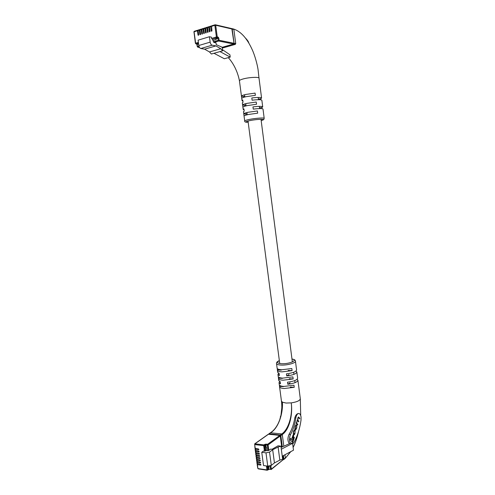 <?xml version="1.0" encoding="UTF-8"?>
<svg xmlns="http://www.w3.org/2000/svg" width="495" height="495" viewBox="0 0 495 495"><rect width="100%" height="100%" fill="white"/><g stroke="black" fill="none" stroke-linecap="round" stroke-linejoin="round"><path stroke-width="0.74" d="M211.872 31.049L211.223 30.907L211.495 31.265L211.94 30.69L211.538 25.87L214.941 24.83M211.223 30.907L210.647 26.619L210.821 26.093L211.359 26.186M209.967 31.637L209.311 31.494L209.589 31.853L210.029 31.278L209.453 26.996L209.626 26.47L210.74 26.148M209.311 31.494L208.742 27.219L208.909 26.693L209.447 26.786M208.061 32.224L207.411 32.082L207.683 32.435L208.123 31.866L207.547 27.59L207.721 27.064L208.828 26.749M207.411 32.082L206.836 27.813L207.009 27.287L207.541 27.38M206.167 32.806L205.518 32.664L205.79 33.023L206.223 32.447L205.654 28.184L205.827 27.658L206.929 27.343M205.518 32.664L204.942 28.407L205.116 27.881L205.648 27.968M204.274 33.382L203.631 33.245L203.903 33.604L204.336 33.029L203.767 28.772L203.94 28.252L205.035 27.937M203.631 33.245L203.055 28.995L203.235 28.475L203.761 28.561M202.399 33.963L201.75 33.827L202.028 34.18L202.455 33.611L201.886 29.366L202.059 28.84L203.148 28.524M201.75 33.827L201.18 29.582L201.354 29.063L201.88 29.143M200.524 34.539L199.881 34.403L200.153 34.755L200.58 34.186L200.011 29.948L200.184 29.428L201.273 29.118M199.881 34.403L199.306 30.17L199.485 29.644L200.005 29.731M198.656 35.108L198.019 34.978L198.291 35.331L198.712 34.761L198.142 30.535L198.316 30.009L199.398 29.7M198.019 34.978L197.443 30.752L197.623 30.232L198.136 30.313M211.538 25.87L215.331 24.769L214.849 25.307L215.696 25.239L215.331 24.769L231.852 28.611L232.198 29.069L215.696 25.239L217.249 36.921L218.14 37.106L218.802 38.134L219.087 40.274L234.067 43.294L233.671 44.024L218.685 41.029L213.889 42.44L216.024 42.861L216.272 44.674L222.131 47.211L222.614 50.837L220.745 48.733L215.913 45.905L212.157 45.2C211.155 44.847 210.486 43.826 210.165 42.137L209.441 36.735L211.433 37.144L211.606 38.431L216.408 36.989L214.849 25.307L211.365 26.396M234.067 43.294L232.198 29.069M222.15 47.341L233.671 44.024M213.265 40.367L216.278 39.47L215.603 38.319L212.59 39.223L213.45 41.766L218.246 40.343L217.744 37.861L215.962 38.393M209.441 36.735L198.087 40.175L198.811 45.503C199.132 47.173 199.807 48.176 200.828 48.516L204.621 49.191L209.509 51.95L211.396 54.017L213.988 53.281L224.309 58.738L230.231 57.111L229.928 54.778L222.459 49.655M213.988 53.281L219.972 51.585L230.231 57.111M218.14 37.106L217.744 37.861L216.847 37.676L212.59 39.223M212.046 39.111L211.606 38.431M213.889 42.44L213.45 41.766M209.509 51.95L220.745 48.733M222.614 50.837L219.972 51.585M204.621 49.191L215.913 45.905M248.465 42.452L245.582 38.208M243.49 111.684L244.202 111.084L243.917 108.875L243.194 109.438L244.041 109.847M242.333 102.898L243.045 102.236L242.754 100.021L242.036 100.633L242.897 101.098M244.06 116.047L244.06 116.028C244.165 115.613 245.607 115.106 248.372 114.506L257.678 113.169L257.388 110.948L248.082 112.285C245.316 112.891 243.874 113.411 243.769 113.831L244.06 116.047M242.903 107.26L242.903 107.242C243.008 106.778 244.443 106.239 247.209 105.608L256.521 104.259L256.237 102.032L246.918 103.381C244.153 104.018 242.717 104.569 242.618 105.039L242.909 107.26M242.036 100.633L241.752 98.431C241.845 97.93 243.28 97.348 246.046 96.692L255.371 95.331L255.08 93.097L245.755 94.458C242.989 95.12 241.554 95.714 241.461 96.228L241.752 98.462M239.444 80.834L239.431 80.765C239.518 80.165 240.941 79.516 243.707 78.798C249.845 77.208 259.343 76.855 259.021 78.185L261.57 98.01M233.324 29.007L233.875 29.453L235.731 43.634L235.335 44.358L222.249 48.108M222.144 47.322L233.64 44.018L234.036 43.288L231.815 28.599L233.522 29.001C240.886 31.402 247.184 38.437 252.413 50.113C255.08 56.127 257.289 64.567 258.05 69.51L259.021 78.204M262.041 108.659L261.886 107.477L262.715 106.871C262.171 106.184 258.922 106.19 252.964 106.895L253.254 109.129C259.207 108.417 262.455 108.399 263 109.067L264.194 118.355M260.902 99.804L260.76 98.728L261.583 98.066C261.026 97.298 257.765 97.261 251.806 97.96L252.097 100.2C258.056 99.495 261.31 99.52 261.861 100.268L262.709 106.821M259.529 107.83L261.886 107.477M260.191 108.578L260.098 107.867M258.396 99.08L260.76 98.728M259.046 99.681L258.972 99.13M244.765 96.166L243.59 96.438L243.707 97.323M241.461 96.253L243.59 96.438M245.916 104.946L244.734 105.206L244.87 106.208M242.618 105.064L244.734 105.206M247.061 113.708L245.879 113.955L246.027 115.075M243.769 113.856L245.879 113.955M258.935 449.565L258.644 449.776L258.532 448.953L255.067 448.26M258.644 449.776L255.34 449.361L255.822 448.618M259.231 451.756L258.935 451.972L258.829 451.149L255.364 450.444M258.935 451.972L255.637 451.545L256.113 450.803M259.529 453.946L259.231 454.163L259.12 453.34L255.661 452.628M259.231 454.163L255.934 453.729L256.398 452.987M259.826 456.13L259.529 456.353L259.417 455.53L255.952 454.806M259.529 456.353L256.224 455.914L256.682 455.171M260.116 458.321L259.826 458.537L259.714 457.72L256.249 456.984M259.826 458.537L256.521 458.092L256.967 457.349M260.413 460.505L260.116 460.727L260.005 459.904L256.546 459.162M260.116 460.727L256.818 460.276L257.258 459.533M260.71 462.689L260.413 462.912L260.302 462.095L256.837 461.34M260.413 462.912L257.109 462.454L257.542 461.711M261.007 464.873L260.704 465.096L260.599 464.279L257.134 463.518M260.704 465.096L257.406 464.632L257.827 463.889M281.748 447.171L280.275 436.002L279.731 435.414L268.538 434.189L254.931 443.811L263.934 444.9L265.871 444.102L267.548 444.306L279.941 435.334L280.275 436.002L268.098 444.912L268.835 450.425L270.635 449.083L272.077 449.262L278.011 445.822L280.919 446.174L278.103 447.035L272.683 449.726L269.528 452.102L265.982 452.851L261.756 452.306L263.439 451.063L264.441 451.186L263.705 445.673L254.696 444.578L255.228 448.538M266.947 450.45L266.483 446.985L265.215 447.214L265.679 450.685L268.055 450.592L267.319 445.079L265.246 444.956L265.518 446.991M261.756 452.306L263.538 465.548L267.764 466.148L271.303 465.387L274.44 462.918L279.836 460.127L282.645 459.242L282.243 456.198L293.486 450.19L292.588 443.328L290.676 443.112L281.092 447.474M282.243 456.198L281.327 449.225L292.588 443.328M264.695 444.349L265.246 444.956L264.485 445.506L265.227 451.025L265.679 450.685M265.227 451.025L264.441 451.186M268.835 450.425L268.055 450.592M279.836 460.127L278.103 447.035M280.919 446.174L281.327 449.225M274.44 462.918L272.683 449.726M265.982 452.851L267.913 467.336L269.175 467.094L269.051 466.154M283.066 455.759L283.375 459.533L282.892 455.852M254.981 448.408L254.684 443.867L254.696 444.578L254.684 443.867L268.296 434.245L279.929 435.334M265.37 447.109L265.852 450.71M290.398 443.235C289.08 440.569 289.136 437.654 290.553 434.492C293.158 429.839 294.921 424.326 295.855 417.953C296.394 415.039 297.402 413.554 298.875 413.498C300.001 413.746 300.725 414.946 301.059 417.099L301.034 419.989C299.803 428.614 297.433 436.138 293.925 442.549L292.669 443.953M277.67 372.277L279.137 373.471L279.409 375.544L277.955 374.449L278.592 373.261M278.747 380.513L280.226 381.763L280.498 383.835L279.031 382.685L279.601 381.503M281.438 401.03L282.435 402.206L286.06 403.048L291.252 402.887C297.056 401.965 300.069 400.56 300.298 398.679L298.46 384.423M279.285 384.627L279.304 384.745C279.582 385.673 281.111 386.236 283.895 386.44L293.981 385.215L294.247 387.294L284.167 388.525C281.383 388.309 279.854 387.733 279.57 386.799L279.409 385.011M278.209 376.398L278.221 376.509C278.499 377.4 280.028 377.933 282.806 378.118L292.904 376.881L293.17 378.966L283.078 380.197C280.3 380.012 278.772 379.467 278.493 378.57L278.326 376.763M277.126 368.156L277.138 368.261C277.41 369.109 278.933 369.61 281.717 369.771L291.821 368.534L292.093 370.625L281.989 371.856C279.211 371.696 277.683 371.182 277.41 370.328L277.243 368.503M274.855 428.979C277.509 425.558 279.52 421.257 280.894 416.06L282.435 402.206C283.078 414.903 277.794 428.732 270.586 432.741L268.723 434.109M283.493 459.552L285.368 457.949L284.947 454.75M283.827 446.23L282.286 434.53L280.844 435.588L280.3 435L269.113 433.775M283.808 459.49L285.238 458.345L290.633 451.712M293.114 447.362C295.441 442.691 297.254 437.376 298.553 431.417M280.3 435L281.748 433.948C288.226 429.79 292.811 415.75 291.252 402.887C293.028 415.85 288.783 430.204 282.286 434.53L281.748 433.948L270.369 432.779C273.345 430.996 275.919 427.958 278.103 423.652C280.325 418.758 280.133 418.529 280.894 416.06L281.55 412.304C281.649 412.323 282.138 405.937 281.451 401.142M289.445 443.668C287.564 441.28 287.434 438.168 289.055 434.332C291.858 429.703 293.783 424.209 294.822 417.86C295.67 414.971 296.988 413.511 298.776 413.492L298.782 413.492M283.938 459.088L283.474 455.542M282.336 446.905L280.844 435.588M298.38 384.12L297.928 380.308M297.322 375.897L296.87 372.067M296.264 367.655L295.472 361.22M295.942 371.077L296.858 371.962C296.468 373.768 293.083 375.086 286.71 375.915L286.438 373.824C292.811 372.995 296.196 371.683 296.592 369.901L296.338 367.94M297.074 379.312L297.916 380.203C297.538 382.084 294.16 383.439 287.793 384.269L287.521 382.183C293.894 381.354 297.266 380.005 297.65 378.143L297.402 376.188M294.247 387.294L290.311 387.053M283.443 386.632L279.588 386.397M293.17 378.966L289.235 378.755M282.367 378.39L278.512 378.18M292.093 370.625L288.152 370.446M281.29 370.13L277.435 369.957M290.095 382.845L287.793 384.269M289.018 374.542L286.71 375.915M295.032 432.438L294.191 434.171L293.64 433.639L293.554 432.141L294.488 430.576L294.383 429.877L293.374 431.813L293.455 434.183L294.135 434.814L294.847 433.911L295.181 430.601L295.032 432.438M296.159 423.281L297.65 425.057L297.823 424.512L296.895 423.398L296.845 421.932L297.507 420.614L298.664 421.889L298.838 421.35L297.965 420.292L297.897 418.671L298.51 417.551L299.648 418.832L299.797 418.355L298.565 416.988L297.872 417.879L297.551 420.057L296.159 423.281M295.008 429.375L295.657 429.982L296.777 427.89L296.746 425.378L296.09 424.76L294.977 426.845L295.008 429.375M293.671 435.526L293.096 434.857L292.106 437.927L292.687 438.595L293.671 435.526L292.978 435.21M292.712 442.604L294.339 437.518L293.739 436.825L292.613 440.346L290.738 438.193L290.231 439.77L292.712 442.604M279.755 419.748L281.395 413.474M292.613 440.346L290.627 438.545M292.353 442.196L293.628 437.184M293.869 437.469L294.339 437.518M292.335 438.186L293.207 435.476M296.555 425.904L296.01 425.378L295.49 426.139L295.199 428.843L295.744 429.369L296.623 427.482L296.555 425.904L295.849 424.834M295.435 429.864L295.781 429.369M294.717 428.775L295.744 429.369M296.01 425.378L295.509 425.329M299.302 418.424L298.386 417.155L298.844 417.198M299.339 418.312L299.797 418.355M298.027 417.508L298.51 417.551M298.324 421.48L297.377 420.076M298.38 421.307L298.838 421.35M297.012 420.571L297.507 420.614M297.303 424.648L296.257 422.984M297.365 424.469L297.823 424.512M293.912 434.697L294.265 434.164M294.055 430.433L294.649 430.056M293.851 430.409L294.321 430.458M294.191 434.171L293.145 433.552M210.647 26.619L209.453 26.996M208.742 27.219L207.547 27.59M206.836 27.813L205.654 28.184M204.942 28.407L203.767 28.772M203.055 28.995L201.886 29.366M201.18 29.582L200.011 29.948M199.306 30.17L198.142 30.535M197.443 30.752L194.083 31.804L195.636 43.22L198.39 42.397M197.623 30.232L194.263 31.284L193.861 31.946L194.263 31.284L197.536 30.288M218.802 38.134L216.179 38.734M199.163 46.79L197.951 47.149L199.497 47.427M200.828 48.516L212.157 45.2M198.811 45.503L210.165 42.137M198.495 43.17L196.082 43.888L198.551 43.597M196.67 43.999L197.22 44.389L198.606 43.981M197.121 44.599L197.505 46.487L198.922 46.066M218.685 41.029L219.087 40.274L218.246 40.343L218.685 41.029M216.847 37.676L217.249 36.921L216.408 36.989L216.847 37.676M197.951 47.149L197.282 46.617L197.951 47.149M196.793 44.061L197.282 46.617L197.777 47.161L199.528 47.471M195.544 43.43L196.082 43.888L195.414 43.356L193.99 32.02M212.646 39.204L212.788 40.268M213.197 40.349L216.278 39.433M249.777 120.632C245.316 121.646 244.784 122.191 248.181 122.265C245.582 122.352 244.425 121.918 244.703 120.966C244.815 120.576 246.256 120.087 249.028 119.499C255.129 118.2 264.59 117.519 264.2 118.398C263.284 120.087 265.06 119.165 261.168 120.539C267.814 118.893 257.709 118.949 249.777 120.632M244.709 121.009L244.06 116.028M233.64 44.018L235.335 44.358M234.036 43.288L235.731 43.634M232.167 29.057L233.875 29.453M255.34 449.361L255.525 450.728M255.637 451.545L255.822 452.913M255.934 453.729L256.119 455.097M256.224 455.914L256.41 457.275M256.521 458.092L256.707 459.459M256.818 460.276L257.004 461.637M257.109 462.454L257.295 463.815M257.406 464.632L257.938 468.579L266.954 469.885L266.421 465.956M257.153 464.489L257.777 468.276M265.871 444.102L265.914 446.911M270.87 465.659L271.328 469.111L283.375 459.533L271.198 469.526L271.328 469.111L270.548 469.279L270.103 465.95M268.989 469.334L268.438 469.427M271.303 465.387L269.528 452.102M267.244 466.073L267.733 469.718L268.482 469.124L268.21 467.094M268.08 469.6L268.872 469.037L268.599 467.014M268.872 469.037L271.198 469.526L268.872 469.037M268.098 444.912L267.548 444.306L267.319 445.079L268.098 444.912M264.485 445.506L263.934 444.9L263.705 445.673L264.485 445.506M282.973 460.004L283.517 459.193M269.249 469.347L267.17 470.244L267.733 469.718L266.954 469.885L267.17 470.244L258.316 468.883M269.082 466.395L267.919 466.234M268.531 466.191L269.063 466.265M291.976 359.03C294.271 359.37 295.435 360.069 295.459 361.121C296.177 362.928 287.23 365.409 281.104 365.069C278.32 364.926 276.798 364.438 276.532 363.615L276.519 363.516M279.359 360.694C276.278 362.303 276.996 363.311 281.513 363.72C289.482 364.153 298.757 359.97 291.988 359.098M294.822 417.86L295.855 417.953M289.055 434.332L290.553 434.492M280.337 416.543L280.752 416.58M295.954 424.939L296.418 424.988M296.282 425.329L296.746 425.378M295.032 429.146L295.496 429.196M294.735 428.794L295.199 428.843M297.501 420.249L297.965 420.292M296.431 423.355L296.895 423.398M294.537 433.874L294.847 433.911M293.176 433.589L293.64 433.639M293.492 433.96L293.956 434.01M279.731 363.553L248.02 121.034M247.197 114.772L246.906 112.551M246.04 105.887L245.749 103.659M244.87 96.983L244.579 94.755M295.032 382.672L294.766 380.593M293.956 374.35L293.69 372.265M292.359 361.963L261.007 119.295M259.627 108.584L259.337 106.363M258.477 99.687L258.186 97.453M210.821 26.093L209.626 26.47M208.909 26.693L207.721 27.064M207.009 27.287L205.827 27.658M205.116 27.881L203.94 28.252M199.485 29.644L198.316 30.009M201.354 29.063L200.184 29.428M203.235 28.475L202.059 28.84M196.824 44.067L195.915 43.9M243.769 113.831L243.484 111.635M243.194 109.438L242.903 107.242M242.618 105.039L242.327 102.836M241.461 96.228L239.431 80.765C238.788 77.919 238.875 77.523 237.161 72.592C234.921 66.658 231.963 61.671 228.294 57.643M248.787 42.985C248.62 41.828 247.506 40.182 245.458 38.047M255.092 449.225L255.272 450.592M255.383 451.409L255.569 452.776M255.68 453.593L255.865 454.954M255.977 455.777L256.156 457.139M256.862 462.311L257.041 463.673M256.565 460.133L256.75 461.495M256.268 457.955L256.453 459.317M280.442 435.848L281.927 447.09M268.296 434.245L268.816 434.115M269.088 466.432L267.9 466.265M277.138 368.261L276.532 363.615C276.278 362.495 277.219 361.499 279.347 360.62M277.41 370.328L277.683 372.389M277.955 374.449L278.221 376.509M278.493 378.57L278.765 380.63M279.031 382.685L279.304 384.745M279.57 386.799L281.457 401.154M300.719 415.583L300.31 398.784M285.269 458.321L290.8 451.626M293.127 447.461C295.472 442.691 297.278 437.339 298.553 431.405M268.878 433.837L270.35 432.797"/></g></svg>
